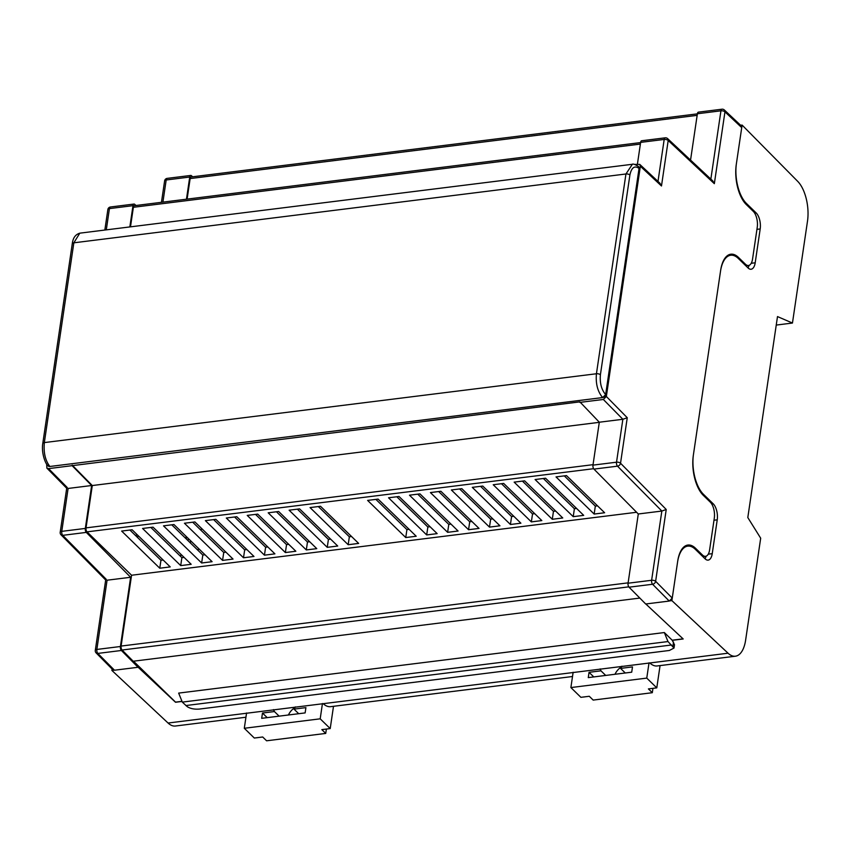 <?xml version="1.0" encoding="UTF-8"?>
<svg xmlns="http://www.w3.org/2000/svg" width="850" height="850" viewBox="0 0 850 850"><rect width="100%" height="100%" fill="white"/><g stroke="black" fill="none" stroke-linecap="round" stroke-linejoin="round"><path stroke-width="1.27" d="M685.971 546.348A29.899 14.078 82.9 0 0 685.121 546.04M728.832 255.478A29.899 14.078 82.9 0 0 728.067 255.202M627.258 417.722L620.532 463.229L666.23 509.479L655.626 581.304L672.254 598.081L677.705 561.149A29.899 14.078 -97.1 0 1 687.926 545.041A29.899 14.078 -97.1 0 1 695.523 548.261L702.482 555.039A11.953 5.631 82.9 0 0 705.521 556.325A11.953 5.631 82.9 0 0 709.612 549.886L714.298 518.149A11.953 5.631 82.9 0 0 710.292 502.148L703.332 495.369A29.899 14.078 -97.1 0 1 693.324 455.377L720.651 270.321A29.899 14.078 -97.1 0 1 730.872 254.203A29.899 14.078 -97.1 0 1 738.469 257.423L745.429 264.201A11.953 5.631 82.9 0 0 748.468 265.498A11.953 5.631 82.9 0 0 752.558 259.048L757.244 227.322A11.953 5.631 82.9 0 0 753.238 211.321L746.279 204.542A29.899 14.078 -97.1 0 1 736.27 164.539L741.721 127.606L724.954 111.849L714.34 183.674L668.196 140.473L661.481 185.98L640.347 166.249L606.347 396.493L627.258 417.722L622.859 419.284L603.341 399.468L606.347 396.493M672.254 598.081L669.247 601.056L652.598 584.258L629.043 587.191A2.986 1.413 -97.1 0 1 628.065 583.217L638.286 513.984L593.948 469.104A2.986 1.413 -97.1 0 1 592.971 465.131L599.314 422.216L579.87 401.869L48.578 468.626L67.267 487.539M629.043 587.191L645.692 603.989L669.247 601.056M129.901 530.039L160.947 560.278L163.147 560.001M150.843 527.436L181.879 557.664L184.078 557.388M171.774 524.822L202.81 555.05L205.009 554.774M192.706 522.208L223.741 552.447L225.951 552.171M213.648 519.605L244.683 549.833L246.883 549.557M234.579 516.991L265.614 547.219L267.814 546.954M255.51 514.378L286.546 544.616L288.756 544.34M276.441 511.774L307.487 542.003L309.687 541.726M297.383 509.161L328.419 539.389L330.618 539.123M375.881 499.375L406.916 529.603L409.126 529.327M396.822 496.761L427.858 527L430.058 526.724M417.754 494.158L448.789 524.386L450.989 524.11M438.685 491.544L469.721 521.773L471.931 521.507M459.616 488.931L490.663 519.169L492.862 518.893M480.558 486.328L511.594 516.556L513.793 516.279M501.489 483.714L532.525 513.942L534.724 513.676M522.421 481.1L553.456 511.339L555.666 511.062M543.362 478.497L574.398 508.725L576.597 508.449M318.314 506.547L349.35 536.786L351.549 536.509M564.294 475.883L595.329 506.122L597.529 505.846M639.03 168.374A2.986 2.252 -48.4 0 0 638.435 166.504L639.03 168.374C634.557 165.314 631.518 167.514 629.903 174.972A2.986 1.339 -171.6 0 0 625.94 173.984L73.844 242.813A2.986 1.339 -171.6 0 0 72.271 243.738C72.877 239.243 74.386 234.855 79.804 233.166L73.844 242.813L44.338 442.584C43.435 452.529 45.273 460.487 49.863 466.48L602.639 397.577C597.635 391.627 595.574 383.69 596.434 373.756L625.94 173.984L632.368 164.284M49.863 466.48L48.099 465.896A2.986 2.284 137 0 0 49.863 466.48L602.639 397.566L605.646 394.602L639.051 168.396M46.686 464.089L46.856 468.095L48.578 468.626M579.785 402.401L603.341 399.468M640.347 166.249L639.784 164.411L634.451 164.39M690.551 160.076L697.393 113.751A2.986 1.413 -97.1 0 1 698.413 112.147L721.969 109.204A2.986 1.413 -97.1 0 0 720.938 110.819L697.393 113.751M637.436 164.018L640.634 142.375A2.986 1.413 -97.1 0 1 641.654 140.76L665.21 137.827A2.986 1.413 82.9 0 0 664.19 139.442L640.634 142.375M638.286 513.984L661.842 511.052L617.504 466.172L593.948 469.104M599.314 422.216L622.859 419.284L616.526 462.198A2.986 1.413 82.9 0 0 617.504 466.172A2.986 2.252 135.3 0 0 620.532 463.229A2.986 1.339 -171.6 0 0 616.526 462.198L592.971 465.131M710.855 179.095L720.938 110.819A2.986 1.339 8.4 0 1 724.954 111.849A2.986 2.295 -46.8 0 0 724.381 110.001L741.168 125.768L741.721 127.606M187.106 199.113L190.145 178.564A2.975 1.403 -97.1 0 1 191.154 176.97L697.372 113.858M130.486 226.854L133.376 207.294A2.975 1.403 -97.1 0 1 134.396 205.689L640.602 142.577M639.827 598.071L133.195 661.236L122.081 650.016A2.975 1.403 -97.1 0 1 121.104 646.064L131.569 575.237L87.029 531.866A2.975 1.403 -97.1 0 1 86.031 527.882L92.289 485.541L72.207 465.152M92.289 485.541L599.293 422.333M121.646 531.069L159.768 568.214L170.234 566.907L132.111 529.763L121.646 531.069M180.71 565.601L191.176 564.294L153.042 527.159L142.577 528.466L180.71 565.601L181.879 557.664M201.641 562.997L212.107 561.691L173.974 524.546L163.508 525.852L201.641 562.997L202.81 555.05M222.572 560.384L233.038 559.077L194.916 521.932L184.439 523.239L222.572 560.384L223.741 552.447M243.504 557.77L253.98 556.463L215.847 519.329L205.381 520.636L243.504 557.77L244.683 549.833M264.446 555.167L274.911 553.86L236.778 516.715L226.312 518.022L264.446 555.167L265.614 547.219M285.377 552.553L295.842 551.246L257.709 514.112L247.244 515.408L285.377 552.553L286.546 544.616M306.308 549.939L316.774 548.643L278.651 511.498L268.186 512.805L306.308 549.939L307.487 542.003M327.25 547.336L337.716 546.029L299.582 508.884L289.117 510.191L327.25 547.336L328.419 539.389M367.614 500.406L405.748 537.551L416.213 536.244L378.091 499.099L367.614 500.406M388.556 497.792L426.679 534.937L437.155 533.63L399.022 496.496L388.556 497.792M409.487 495.189L447.621 532.323L458.086 531.016L419.953 493.882L409.487 495.189M430.419 492.575L468.552 529.72L479.017 528.413L440.884 491.268L430.419 492.575M451.361 489.961L489.483 527.106L499.949 525.799L461.826 488.665L451.361 489.961M472.292 487.358L510.425 524.492L520.891 523.196L482.757 486.051L472.292 487.358M493.223 484.744L531.356 521.889L541.822 520.582L503.689 483.438L493.223 484.744M514.154 482.131L552.287 519.276L562.753 517.969L524.631 480.834L514.154 482.131M535.096 479.527L573.219 516.662L583.695 515.366L545.562 478.221L535.096 479.527M348.181 544.722L358.647 543.416L320.514 506.281L310.048 507.578L348.181 544.722L349.35 536.786M566.493 475.607L556.028 476.914L594.161 514.059L604.626 512.752L566.493 475.607M131.569 575.237L636.597 512.274M664.339 632.549L178.659 693.101L182.304 702.111L667.983 641.559L664.339 632.549L672.191 640.199L683.06 638.849M181.985 701.324L175.525 702.121L133.503 661.194M672.191 640.199L674.496 644.736L674.008 648.051L667.983 641.559M674.008 648.051L669.364 650.473L199.389 709.07C194.374 709.442 190.336 708.645 187.255 706.669L182.304 702.111M671.511 645.001L185.831 705.553M182.038 701.452L175.525 702.259L138.051 667.165L138.252 665.816L138.04 667.282L114.484 670.214L112.763 669.694L96.124 652.906A2.986 2.252 -44.7 0 0 97.835 653.416L114.484 670.214M136.563 534.108L136.244 536.222M130.634 577.278L107.079 580.21L96.858 649.442L120.413 646.51L130.634 577.278L86.296 532.398L62.741 535.341L106.239 579.296M120.413 646.51A2.986 1.413 82.9 0 0 121.391 650.484L97.835 653.416A2.986 1.413 -97.1 0 1 96.858 649.442A2.986 1.339 8.4 0 0 95.296 650.367A2.986 2.986 0 0 0 96.124 652.906M138.04 667.282L121.391 650.484M91.651 485.509L68.106 488.453L61.763 531.356L85.319 528.424L91.651 485.509L72.133 465.694M85.319 528.424A2.986 1.413 82.9 0 0 86.296 532.398M129.838 226.929L132.982 205.668A2.986 1.413 82.9 0 1 134.002 204.053A2.986 1.413 82.9 0 1 134.736 204.351L135.957 205.498M186.458 199.197L189.731 177.044A2.986 1.413 82.9 0 1 190.761 175.44A2.986 1.413 82.9 0 1 191.494 175.738L192.61 176.789M666.23 509.479L661.842 511.052L651.621 580.284A2.986 1.413 82.9 0 0 652.598 584.258A2.986 2.252 135.3 0 0 655.626 581.304A2.986 1.339 -171.6 0 0 651.621 580.284L628.065 583.217M639.784 164.411L659.887 183.175L661.481 185.98M657.996 181.401L664.19 139.442A2.986 1.339 8.4 0 1 668.196 140.473A2.986 2.295 133.1 0 0 667.622 138.614L712.757 180.88L714.34 183.674M594.161 514.059L595.329 506.122M573.219 516.662L574.398 508.725M552.287 519.276L553.456 511.339M531.356 521.889L532.525 513.942M510.425 524.492L511.594 516.556M489.483 527.106L490.663 519.169M468.552 529.72L469.721 521.773M447.621 532.323L448.789 524.386M426.679 534.937L427.858 527M405.748 537.551L406.916 529.603M159.768 568.214L160.947 560.278M572.507 676.515L330.597 706.669A29.899 14.078 -97.1 0 1 323.244 703.683L572.879 672.562A29.899 14.078 82.9 0 0 573.07 672.732M245.937 717.23L175.429 726.017A29.899 14.078 -97.1 0 1 168.066 723.031L246.309 713.278A29.899 14.078 82.9 0 0 246.489 713.447M670.013 600.844L671.872 600.61L677.546 562.232A29.899 14.078 -97.1 0 1 687.767 546.125A29.899 14.078 -97.1 0 1 695.364 549.344L705.107 558.832A11.953 5.631 82.9 0 0 708.146 560.118A11.953 5.631 82.9 0 0 712.236 553.679L717.23 519.828A11.953 5.631 82.9 0 0 713.224 503.827L703.492 494.339A29.899 14.078 -97.1 0 1 693.472 454.336L720.503 271.352A29.899 14.078 -97.1 0 1 730.713 255.244A29.899 14.078 -97.1 0 1 738.321 258.464L748.064 267.952A11.953 5.631 82.9 0 0 751.102 269.238A11.953 5.631 82.9 0 0 755.193 262.788L760.187 228.947A11.953 5.631 82.9 0 0 756.181 212.946L746.438 203.458A29.899 14.078 -97.1 0 1 736.429 163.455L742.103 125.078L740.626 125.258M742.103 125.078L797.736 181.39A29.899 14.078 82.9 0 1 807.5 221.149L792.455 323.043L776.241 325.072M792.455 323.043L777.495 316.582L747.809 517.554L760.686 538.199L745.631 640.093A29.899 14.078 82.9 0 1 735.42 656.2A29.899 14.078 82.9 0 1 728.057 653.214L671.872 600.61M705.054 558.779A11.953 5.631 82.9 0 0 706.116 556.187M137.955 535.457L137.636 537.572M112.094 669.014L111.881 670.427L113.741 670.193M572.879 672.562L728.057 653.214M645.809 603.978L683.188 638.966L672.169 640.337M168.066 723.031L111.881 670.427M246.309 713.278L323.244 703.683M748.011 267.899A11.953 5.631 82.9 0 0 749.052 265.349M735.42 656.2L657.178 665.954A29.899 14.078 -97.1 0 1 649.814 662.968M621.966 666.188A13.451 10.221 134.2 0 1 620.564 668.398L625.292 672.998M573.134 672.276L570.881 687.565L646.765 678.109L649.028 662.809M620.564 668.398L632.496 666.91L631.709 672.191L588.274 677.609L589.05 672.318L600.982 670.831A13.451 10.221 134.2 0 1 600.196 668.897M646.765 678.109L656.784 687.862L660.067 665.593M652.949 688.341L652.311 692.707L593.173 700.081L589.273 696.278L580.901 697.329L570.881 687.565M652.311 692.707L648.412 688.904L656.784 687.862M621.637 666.772A13.451 10.221 -45.8 0 0 615.007 674.273M605.71 675.431L600.982 670.831M589.05 672.318L593.778 676.919M295.386 706.903A13.451 10.221 134.2 0 1 293.994 709.112L298.711 713.713M246.564 712.991L244.301 728.28L320.195 718.824L322.447 703.524M293.994 709.112L305.915 707.625L305.139 712.906L261.694 718.324L262.48 713.033L274.412 711.546A13.451 10.221 134.2 0 1 273.615 709.612M320.195 718.824L330.214 728.577L333.498 706.308M326.379 729.056L325.731 733.423L266.592 740.796L262.692 736.992L254.32 738.044L244.301 728.28M325.731 733.423L321.831 729.619L330.214 728.577M295.067 707.487A13.451 10.221 -45.8 0 0 288.437 714.988M279.129 716.146L274.412 711.546M262.48 713.033L267.208 717.634M198.124 550.492L198.443 548.378M201.099 530.379L201.407 528.264M180.646 556.463L180.954 554.349M185.916 538.008L186.15 536.403M190.326 542.895L190.644 540.781M187.584 537.795L185.374 538.071M188.105 540.727L188.413 538.613M744.356 264.339L745.429 264.201M738.469 257.423L737.332 257.571M701.356 555.178L702.482 555.039M695.523 548.261L694.322 548.409M190.145 178.564L697.149 115.356M133.376 207.294L640.379 144.075M72.271 243.738L42.776 443.498A2.986 1.339 -171.6 0 1 44.338 442.584L596.434 373.756A2.986 1.339 -171.6 0 1 600.408 374.744C599.696 383.031 601.428 389.64 605.625 394.581L605.646 394.602M86.031 527.882L593.045 464.674M87.029 531.866L593.64 468.701M121.104 646.064L628.118 582.856M122.081 650.016L628.766 586.851M629.903 174.972L600.408 374.744M672.934 646.128L673.529 642.079M132.982 205.668L109.427 208.601L106.293 229.872M189.731 177.044L166.186 179.988L162.913 202.13M605.625 394.581A2.986 2.21 133.8 0 1 602.639 397.566M166.186 179.988A2.986 1.413 -97.1 0 1 167.206 178.373A2.986 2.986 0 0 0 164.613 180.901A2.986 1.339 -171.6 0 1 166.186 179.988M107.865 209.525A2.986 1.339 8.4 0 1 109.427 208.601A2.986 1.413 82.9 0 1 110.447 206.996A2.986 2.986 0 0 0 107.865 209.525L104.837 230.053M60.201 532.281A2.986 2.986 0 0 0 61.03 534.82A2.986 2.252 135.3 0 0 62.741 535.341A2.986 1.413 -97.1 0 1 61.763 531.356A2.986 1.339 -171.6 0 0 60.201 532.281L66.704 488.24M745.376 203.586L746.438 203.458M751.23 263.288L755.193 262.788M756.946 229.351L760.187 228.947M754.662 213.137L756.181 212.946M702.472 494.466L703.492 494.339M711.737 504.018L713.224 503.827M713.989 520.232L717.23 519.828M708.252 554.168L712.236 553.679M702.876 556.654L705.521 556.325M745.875 265.816L748.468 265.498M79.804 233.166L632.241 164.294C632.963 163.657 635.035 164.39 638.435 166.504L638.467 166.526M42.776 443.498C41.172 453.146 45.666 464.504 48.099 465.896M190.761 175.44L167.206 178.373M161.458 202.311L164.613 180.901M134.002 204.053L110.447 206.996M66.778 488.325L46.856 468.095M105.761 580.082L61.03 534.82M95.296 650.367L105.687 580.008M667.622 138.614A2.986 2.986 0 0 0 665.21 137.827M724.381 110.001A2.986 2.986 0 0 0 721.969 109.204M727.398 255.648L730.713 255.244M684.378 546.55L687.767 546.125"/></g></svg>
